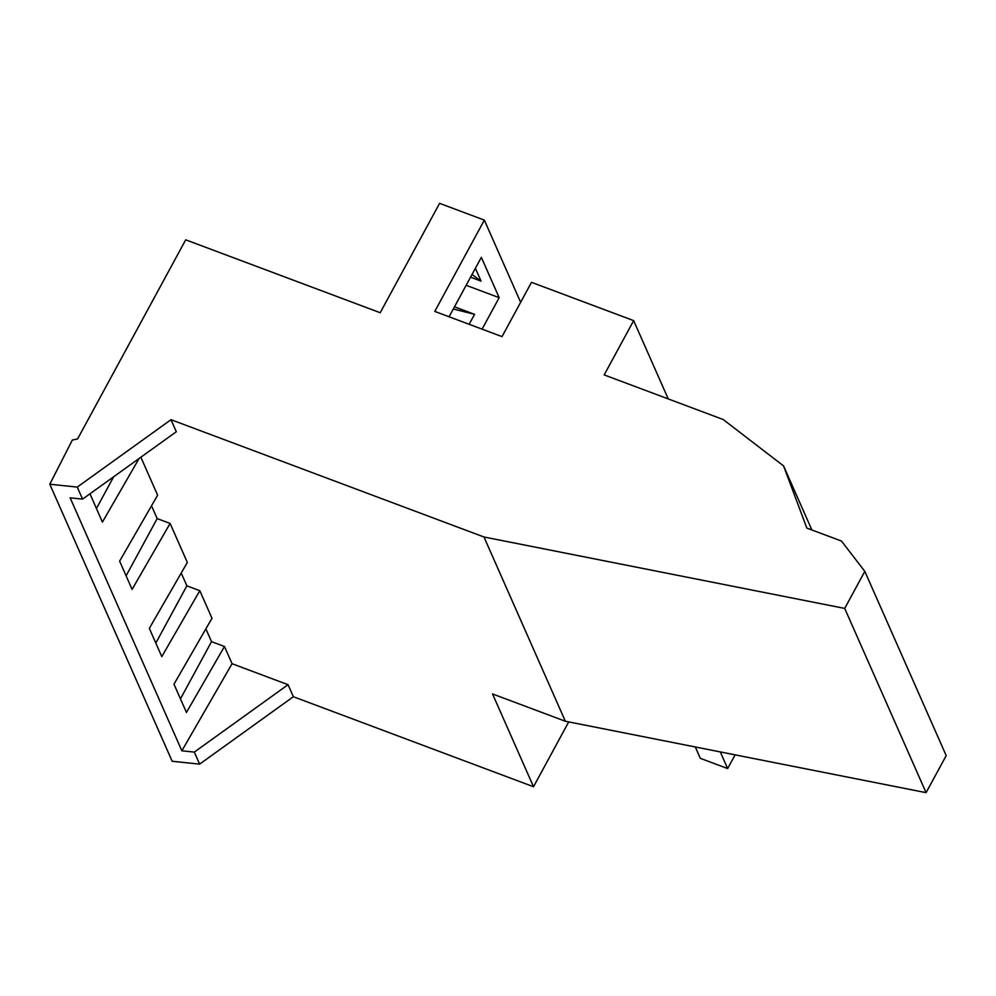 <?xml version="1.0" encoding="UTF-8"?>
<svg xmlns="http://www.w3.org/2000/svg" width="996" height="996" viewBox="0 0 996 996"><rect width="100%" height="100%" fill="white"/><g stroke="black" fill="none" stroke-linecap="round" stroke-linejoin="round"><path stroke-width="1.49" d="M520.647 302.298L484.342 220.116L439.597 203.346L380.211 312.732L185.704 239.824L77.601 438.937L72.347 440.045L49.8 484.23L172.171 761.268L199.623 764.131L194.307 752.105L181.87 750.81L70.131 497.826L82.568 499.12L77.252 487.094L49.8 484.23M449.072 316.778L481.342 257.329L499.17 297.68L466.165 285.304M470.573 277.187L481.068 281.121L475.391 268.298M481.068 281.121L472.029 274.51M482.089 329.141L499.17 297.68M469.153 324.298L474.569 314.325L454.487 306.793M474.569 314.325L453.305 308.984M484.342 220.116L434.766 311.412L502.021 336.623L531.49 282.329L633.655 320.625L604.186 374.907L723.158 419.503L783.566 465.904L806.835 528.079L841.471 541.065L864.814 571.368L844.708 608.419L926.081 792.654L565.342 721.241L492.534 693.951L533.52 786.74L568.716 721.901M77.252 487.094L171.001 419.69L176.317 431.729L82.568 499.12M565.342 721.241L483.969 536.993L844.708 608.419M171.001 419.69L483.969 536.993M126.106 575.812L157.169 518.592L170.104 523.435L132.095 589.383L119.62 561.134L157.629 495.199L140.847 457.214M157.169 518.592L151.517 505.794M155.812 643.055L186.875 585.835L199.798 590.678L161.8 656.625L149.325 628.376L187.335 562.441L170.104 523.435M186.875 585.835L181.222 573.036M533.52 786.74L293.372 696.727L288.056 684.7L232.068 663.71L224.461 646.491L186.451 712.439L173.976 684.19L211.986 618.255L199.798 590.678M205.873 628.85L211.526 641.648L180.463 698.856M224.461 646.491L211.526 641.648M864.814 571.368L946.2 755.603L926.081 792.654M811.865 529.959L783.566 465.904M668.241 398.923L633.655 320.625M293.372 696.727L199.623 764.131M288.056 684.7L194.307 752.105M139.079 458.496L102.401 522.141L89.989 493.792M96.4 508.57L113.669 476.76M232.068 663.71L181.87 750.81M695.32 746.963L700.325 758.33L727.653 768.563L720.295 751.918M727.653 768.563L735.098 754.844"/></g></svg>

